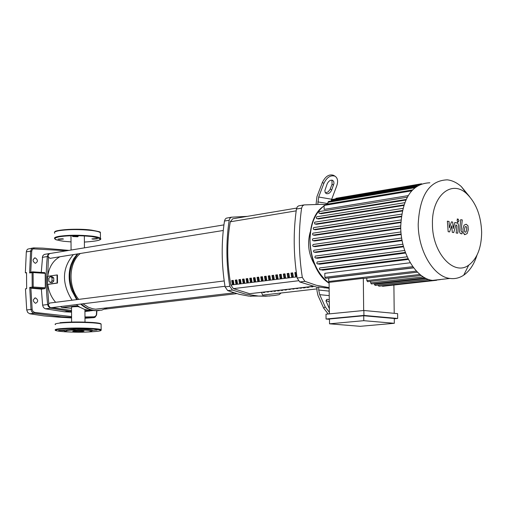 <?xml version="1.0" encoding="UTF-8"?>
<svg xmlns="http://www.w3.org/2000/svg" width="507" height="507" viewBox="0 0 507 507"><rect width="100%" height="100%" fill="white"/><g stroke="black" fill="none" stroke-linecap="round" stroke-linejoin="round"><path stroke-width="0.76" d="M264.274 294.922L275.878 293.591M296.348 272.608L294.846 272.595L296.316 272.405M295.701 272.69L296.284 276.138M296.842 276.068L295.454 276.239L294.846 272.595M292.723 273.07L290.986 273.083L292.691 272.867L293.3 276.505L291.595 276.721L290.986 273.083M291.842 273.178L292.419 276.619M288.87 273.552L287.139 273.565L288.838 273.349L289.446 276.987L287.754 277.196L287.139 273.565M288.001 273.666L288.578 277.095M285.035 274.04L283.318 274.053L285.004 273.837L285.612 277.462L283.926 277.671L283.318 274.053M284.173 274.148L284.757 277.57M281.227 274.521L279.515 274.534L281.195 274.319L281.803 277.937L280.124 278.14L279.515 274.534M280.371 274.629L280.948 278.039M277.43 274.997L275.726 275.009L277.399 274.8L278.007 278.406L276.334 278.616L275.726 275.009M276.581 275.105L277.164 278.508M273.653 275.478L271.961 275.485L273.622 275.276L274.23 278.875L272.57 279.078L271.961 275.485M272.817 275.58L273.393 278.977M269.895 275.954L268.209 275.96L269.863 275.751L270.472 279.338L268.818 279.547L268.209 275.96M269.065 276.055L269.642 279.446M266.156 276.423L264.477 276.435L266.124 276.226L266.733 279.807L265.085 280.01L264.477 276.435M265.332 276.53L265.915 279.908M262.436 276.892L260.763 276.904L262.404 276.695L263.013 280.263L261.371 280.472L260.763 276.904M261.625 276.999L262.201 280.365M258.735 277.361L257.068 277.367L258.703 277.164L259.311 280.726L257.676 280.929L257.068 277.367M257.93 277.462L258.507 280.827M255.046 277.83L253.392 277.836L255.015 277.627L255.623 281.182L254.001 281.385L253.392 277.836M254.248 277.931L254.831 281.284M251.377 278.292L249.736 278.299L251.345 278.096L251.954 281.639L250.344 281.841L249.736 278.299M250.591 278.387L251.168 281.734M247.733 278.749L246.091 278.761L247.701 278.552L248.31 282.088L246.7 282.291L246.091 278.761M246.947 278.85L247.524 282.19M244.101 279.211L242.466 279.218L244.063 279.015L244.672 282.545L243.075 282.741L242.466 279.218M243.322 279.306L243.899 282.64M240.464 279.668L238.86 279.674L240.451 279.471L241.059 282.988L239.469 283.185L238.86 279.674M239.716 279.763L240.293 283.083M236.889 280.124L235.273 280.13L236.851 279.927L237.46 283.438L235.875 283.635L235.273 280.13M236.129 280.219L236.706 283.533M233.309 280.574L231.699 280.58L233.277 280.377L233.879 283.882L232.307 284.078L231.699 280.58M232.555 280.669L233.131 283.977M296.658 208.085L232.726 218.809L230.279 221.787C226.705 242.39 226.902 263.469 230.869 285.029L233.385 288.629L249.647 293.692L312.946 286.335M35.224 257.886C38.076 259.914 38.12 261.713 35.357 263.298L35.262 263.291C32.41 261.27 32.359 259.47 35.116 257.879L35.224 257.886M35.509 297.907C38.386 299.941 38.405 301.741 35.553 303.313L35.547 303.313C32.663 301.291 32.644 299.491 35.49 297.907L35.509 297.907M41.27 272.411L42.658 255.997L44.204 254.444L49.553 253.506M29.615 272.937L33.101 272.557L32.765 271.834L32.093 272.557L32.194 287.076L32.866 287.919L33.209 287.032L29.717 287.425L30.997 309.435L26.719 309.961L25.464 288.806L26.649 288.641L26.535 272.627L25.35 272.81L26.313 251.878L30.591 251.155L29.615 272.937L30.731 272.145L32.511 271.872M32.847 271.847L44.749 272.639L45.199 273.368L45.3 287.773L44.85 288.641L41.365 289.123L30.864 288.198L29.717 287.425M71.55 312.16L64.383 311.805L45.472 308.801L44.312 308.25L43.184 306.925L42.626 305.157L41.365 289.123M32.137 309.346L30.997 309.435L31.396 310.975L32.239 312.249L33.728 313.18L61.391 316.78L58.28 317.135L44.001 315.905L29.774 313.776L34.058 313.256L34.584 312.407L32.936 311.374L32.182 309.663L30.883 288.198M58.28 317.135L71.595 317.933M84.973 317.781L93.751 317.655L84.98 318.238M26.719 309.961L27.714 312.489L29.774 313.776M26.529 272.924L25.35 272.81M32.651 248.056L27.777 249.095L26.852 250.09L26.313 251.878M92.489 310.335L88.275 310.227L84.409 309.327L79.732 307.147L76.24 304.612M99.163 310.576L94.853 310.671C89.739 310.195 85.011 307.996 80.664 304.067M107.433 307.806L101.742 310.138L95.481 310.601C90.366 310.119 85.639 307.92 81.291 303.991M71.626 322.42L71.512 307.356C71.259 306.912 73.401 306.665 77.945 306.615M71.519 308.307L62.057 307.565L60.441 306.558M55.65 302.324C51.346 297.381 48.723 291.417 47.772 284.433L47.373 284.402L47.316 276.391L57.031 274.959L57.095 283.026L47.373 284.402M47.728 276.328C49.033 267.056 53.077 260.541 59.864 256.77M62.057 307.565L75.987 305.86L79.935 307.267M57.031 274.959L57.437 274.997L57.494 283.064L47.772 284.433M50.459 282.551L48.875 281.265L48.849 278.254L50.415 276.511L52.006 277.792L52.031 280.815L50.459 282.551L52.208 282.71L53.774 280.979L52.031 280.815M52.006 277.792L53.755 277.956L52.164 276.683L50.415 276.511M53.755 277.956L53.774 280.979M57.494 283.064L57.095 283.026M77.318 299.574C67.184 282.982 67.387 267.747 77.932 253.861M76.696 299.656L71.639 290.277C68.578 281.594 68.344 273.102 70.942 264.793L73.61 258.868L77.305 253.963M72.07 300.245C61.537 283.35 61.968 268.133 73.363 254.596M102.953 308.332L95.614 309.2L92.711 308.75L88.129 307.128L82.971 303.782M78.712 299.403C67.83 286.392 68.679 262.759 80.321 253.481M224.195 280.941L49.895 303.028L48.805 303.782L48.387 305.246L50.37 307.8L51.004 307.724M237.384 283.445L236.984 280.732M50.37 307.8L225 286.284M233.841 283.66L233.055 281.759L233.493 281.702M233.055 281.759L233.378 281.011M88.845 310.297L89.999 310.873L93.32 310.487M278.546 290.707L278.97 290.771M275.383 291.189L274.978 290.904M223.936 224.886L49.876 253.532C47.462 254.945 47.506 256.542 50.016 258.336L50.751 258.234M314.733 264.901C308.567 254.622 307.052 243.677 310.208 232.06M324.417 204.657L321.33 204.34L304.124 204.91L302.483 205.931L301.602 208.162C298.395 230.748 298.636 253.817 302.311 277.386L297.14 278.02L299.738 281.962L304.91 281.341L302.311 277.386M304.91 281.341L316.292 285.264L329.132 287.64M329.144 288.299L318.688 287.013L316.97 287.209L299.738 281.962M304.035 204.923L298.699 205.836L297.317 206.799L296.443 209.023L301.602 208.162M225.095 286.867L227.694 290.612L232.396 290.048L229.798 286.29L225.095 286.867C221.445 264.489 221.242 242.549 224.481 221.046L229.177 220.26C225.938 241.826 226.147 263.836 229.798 286.29M232.396 290.048L245.432 294.117L258.659 296.075L265.605 296.221L274.129 295.53L279.142 294.668L281.062 293.002M247.315 216.362L231.446 217.192L229.88 218.378L229.177 220.26M261.536 292.469L262.613 295.112L316.989 288.889M313.396 286.442L249.647 293.692M231.623 217.154L226.249 218.187L225.184 219.163L224.481 221.046M269.971 295.987L248.842 296.12L239.101 294.275L227.694 290.612M297.14 278.02C293.471 254.533 293.236 231.534 296.443 209.023M311.932 286.613L311.932 286.949M312.559 286.537L312.686 286.861L310.88 286.734M308.148 287.051L308.155 287.387M308.769 286.981L308.896 287.298L307.229 287.494L307.103 287.171M304.384 287.488L304.39 287.824M304.999 287.418L305.125 287.735L303.465 287.932L303.338 287.608M300.638 287.925L300.645 288.255M301.247 287.856L301.373 288.172L299.593 288.046M296.912 288.356L296.918 288.686M297.514 288.287L297.641 288.603L295.866 288.477M293.204 288.787L293.211 289.117M293.794 288.717L293.921 289.034L292.159 288.908M289.516 289.218L289.516 289.548M290.093 289.148L290.219 289.465L288.464 289.339M285.84 289.643L285.847 289.972M286.411 289.579L286.537 289.89L284.921 290.08L284.795 289.763M282.184 290.067L282.19 290.397M282.748 290.004L282.874 290.315L281.265 290.505L281.138 290.188M278.546 290.492L278.546 290.822M279.103 290.429L279.23 290.739L277.621 290.929L277.494 290.612M274.921 290.91L274.927 291.24M275.472 290.847L275.599 291.164L274.002 291.348L273.875 291.031M271.315 291.329L271.321 291.658M271.86 291.265L271.986 291.582L270.269 291.455M267.728 291.747L267.734 292.076M268.266 291.683L268.393 292L266.682 291.867M264.16 292.165L264.16 292.488M264.686 292.102L264.812 292.412L263.234 292.596L263.108 292.286M317.819 204.137L318.669 197.02L323.884 183.369L322.376 182.457L316.945 196.684L316.102 204.099M323.884 183.369C326.907 177.241 330.627 174.852 335.032 176.202C337.7 178.046 338.283 181.214 336.787 185.708L331.027 201.051M327.129 183.959L324.879 190.493L325.126 192.343L326.14 193.522C328.346 194.206 330.209 193.015 331.724 189.954L333.98 183.433L333.733 181.569L332.706 180.384C330.501 179.706 328.644 180.898 327.129 183.959M331.927 180.131L332.079 184.218L330.019 189.523L328.143 191.931L325.412 192.856M322.376 182.457C325.393 176.335 329.113 173.945 333.517 175.302L335.032 176.202M318.688 287.013L318.719 290.029L319.689 294.656L325.183 306.83L323.694 308.167L317.978 295.48L317.008 290.86L316.97 287.209M329.354 308.655L326.026 301.082L326.914 299.352L329.258 299.605M329.284 301.938L326.058 300.543M329.398 312.394L325.183 306.83M323.694 308.167L328.2 313.985M442.129 279.313L432.522 280.384C416.171 278.723 400.663 253.189 400.714 226.699C402.216 198.142 411.931 183.502 429.866 182.786M476.973 255.179C474.096 264.362 469.672 271.03 463.709 275.174C459.437 278.02 454.842 279.11 449.937 278.444C433.637 276.74 418.161 250.914 418.205 224.145C419.695 195.29 429.378 180.524 447.25 179.839C452.155 180.384 456.839 182.628 461.294 186.557L469.583 196.646M481.65 232.168C481.485 247.765 477.169 258.76 468.709 265.155C453.809 276.492 432.173 252.841 432.452 224.062C431.546 195.911 451.572 179.104 466.77 193.794C476.06 202.857 481.023 215.652 481.65 232.168M416.437 271.118L328.739 281.486L328.701 278.09L413.693 267.861M412.793 266.644L324.848 277.297L324.81 273.324L410.264 262.759M408.42 259.4L322.775 270.174L319.511 269.42L319.416 268.387L319.866 267.918L407.178 256.802L320.012 267.911M405.619 253.031L319.733 264.179L317.224 263.843L316.767 263.266L317.198 261.954L404.7 250.464L317.35 261.942M403.566 246.763L317.553 258.266L315.297 257.955L314.834 257.379L315.265 256.06L402.9 244.216L315.424 256.054M402.114 240.591L316.045 252.429L313.966 252.131L313.453 251.339L313.934 250.236L401.671 238.043L314.093 250.23M401.195 234.494L315.113 246.656L313.168 246.37L312.654 245.578L313.136 244.475L400.948 231.946L313.301 244.469M400.752 228.486L314.708 240.958L312.87 240.673L312.331 239.665L312.832 238.778L400.707 225.926L312.977 238.772M326.052 319.017L326.001 314.201L363.874 310.493L363.925 315.43L326.052 319.017L329.468 319.309M363.728 315.753L329.468 318.992L329.518 323.815L363.779 320.678L363.728 315.753L394.275 318.485L394.326 323.301L363.779 320.678M394.275 318.77L397.672 318.459L397.621 313.643L363.874 310.493M394.212 313.326L393.895 285.035M329.518 323.815L360.179 326.318L394.326 323.301M329.411 313.865L329.081 282.361L363.316 278.33L363.671 310.512M363.316 278.33L363.849 278.476M382.044 285.866L382.741 286.278M378.171 285.105L379.021 286.208M374.407 283.603L374.419 284.408L375.269 285.435M370.617 281.315L370.636 282.906L371.492 283.939M366.795 278.128L366.821 280.625L367.683 281.651M363.925 315.43L397.672 318.459M436.191 279.978L436.603 280.276L382.544 286.297M440.063 279.547L440.646 279.477M400.777 222.56L314.815 235.324L312.908 234.956L312.527 233.822L313.015 233.15L400.936 219.981L313.161 233.144M401.265 216.73L315.443 229.772L313.592 229.405L313.212 228.27L313.687 227.599L401.645 214.125L313.839 227.592M402.235 211.013L316.628 224.303L314.803 223.936L314.467 222.611L314.898 222.136L402.875 208.364M403.73 205.436L318.447 218.954L316.488 218.441L316.279 217.25L316.881 216.774M405.803 200.043L321.045 213.739L319.036 213.213L318.821 212.027L319.423 211.546M408.129 195.632L324.138 209.397L324.093 205.436L324.708 204.575L412.419 189.935M327.921 204.042L327.902 202.331L328.511 201.475L416.044 186.728M331.705 200.937L332.307 199.447L419.403 184.694M335.501 198.902L336.09 198.288L421.583 183.781M328.739 281.486L329.081 282.361M324.848 277.297L325.728 278.311M466.605 227.06L465.914 226.49L465.134 226.813L464.501 229.183L464.596 231.699L465.274 232.257L466.066 231.94L466.7 229.544L466.605 227.06M464.063 225.14L462.916 228.923L463.202 232.967L465.103 234.532L467.131 233.6L468.278 229.804L467.993 225.799L466.161 224.233L464.063 225.14M460.692 219.664L459.488 231.794L460.305 233.454L461.934 233.904L462.169 231.775L461.56 231.674L461.097 230.672L462.283 219.937L460.692 219.664M458.043 222.104L458.993 220.71L457.979 218.98L457.054 220.38L458.043 222.104M449.595 231.921L451.667 225.761L452.307 232.358L453.721 232.58L455.939 224.804L456.902 225.888L456.129 232.979L457.732 233.233L458.556 225.368L457.878 223.27L454.836 222.44L453.302 228.568L452.675 222.072L451.407 221.863L449.386 227.928L449.044 221.464L447.364 221.179L448.175 231.693L449.595 231.921M59.015 239.355L63.489 239.031L62.399 238.765L57.918 239.095L59.015 239.355M73.116 236.23L72.583 236.541L77.66 236.782L78.198 236.471L73.116 236.23M96.406 238.556L91.894 238.892L92.939 239.146L97.439 238.81L96.406 238.556M73.807 330.837C78.274 330.564 81.69 330.64 84.048 331.065L82.945 331.432C78.49 331.705 75.08 331.629 72.723 331.198L73.807 330.837M64.066 330.558L58.59 330.507L75.48 329.157L73.813 328.777L78.902 328.897L75.48 329.157M89.219 331.838C82.59 332.579 66.195 332.205 64.82 331.261L67.418 330.425C73.876 329.677 90.164 330.032 91.83 330.944L89.219 331.838M97.116 330.025L92.604 330.431L97.116 330.025M77.413 329.144C85.404 329.176 90.474 329.512 92.616 330.139L91.83 330.944M296.963 276.86L230.869 285.029M233.385 288.629L298.274 280.777M230.279 221.787L296.183 210.855M30.769 272.139L31.732 251.225L32.163 249.793L33.132 248.855L66.747 250.756M45.3 287.773L33.209 287.032L33.101 272.557L45.199 273.368M30.864 288.198L32.866 287.919L44.85 288.641M42.284 257.36L47.328 256.542C45.719 272.367 45.839 288.356 47.671 304.517L42.626 305.157M48.159 256.574L47.328 256.542L48.038 254.596L48.97 253.747L50.339 253.456M50.795 253.38L50.193 253.411M45.472 308.801L50.523 308.186L48.228 306.291L47.671 304.517L48.501 304.434M48.748 303.877L47.411 284.402L48.406 257.157M64.383 311.805L69.446 311.203L50.523 308.186L50.985 307.724M89.308 310.652L88.915 311.152L89.828 310.892M69.446 311.203L71.544 311.355L69.446 311.203M89.891 310.861L84.929 311.621M88.902 310.347L84.922 310.614M71.538 310.474L52.132 307.584M31.732 251.225L30.591 251.155L31.548 248.804L33.272 247.91L34.134 248.62M42.816 248.145L68.996 250.382L42.816 248.145L33.696 247.898M94.765 317.395L93.751 317.655L94.175 316.824L84.967 316.945M71.582 316.583L34.584 312.407M61.391 316.78L71.588 317.445L61.391 316.78M96.685 314.359L95.512 316.248L94.175 316.824M96.634 310.747L96.406 314.22M327.915 203.586L317.794 201.9M333.581 185.125L332.079 184.218M331.724 189.954L330.222 189.041M331.578 199.226L318.669 197.02M329.17 291.126L318.719 290.029M329.22 295.625L319.689 294.656M329.087 283.014C317.255 273.875 310.892 259.761 309.999 240.667C310.24 224.601 314.942 212.997 324.1 205.867M423.313 276.885L370.636 282.906M426.349 278.533L374.419 284.408M428.776 279.496L378.171 285.181M326.768 204.232L327.915 203.687M411.57 190.873L324.093 205.436M414.751 187.736L327.902 202.331M417.369 185.828L331.698 200.297M419.961 274.458L366.821 280.625M400.739 227.979L313.015 240.717M408.091 258.735L320.037 269.844M405.391 252.429L317.376 263.887M403.407 246.206L315.443 258M402.013 240.058L314.118 252.175M401.138 233.981L313.32 246.415M406.075 199.46L319.448 213.485M403.908 204.898L316.9 218.713M402.349 210.494L315.094 224.075M401.329 216.223L313.884 229.538M400.803 222.06L313.199 235.09M54.769 233.239C53.71 232.282 55.124 231.433 59.021 230.691C68.756 229.291 79.707 229.227 91.868 230.495C96.45 231.091 99.296 231.813 100.399 232.656L100.443 238.214C99.34 237.39 96.495 236.693 91.906 236.11C79.745 234.874 68.8 234.944 59.059 236.313C55.168 237.029 53.748 237.859 54.813 238.797L55.111 239.203C56.112 239.348 52.798 239.475 63.99 241.313L71.024 241.902L64.009 241.313C53.78 239.881 52.24 238.36 59.389 236.756C68.958 235.413 79.713 235.343 91.659 236.554C104.924 239.025 102.503 240.863 84.396 242.067C107.896 240.533 98.764 237.739 100.443 238.214L100.462 239.367M91.685 230.146C105.31 232.694 98.181 232.162 100.399 232.656L100.411 233.847M59.344 230.336C68.908 228.955 79.669 228.891 91.615 230.14M92.382 322.458C98.117 322.889 101.013 323.422 101.083 324.055M55.434 324.613C54.376 324.049 55.795 323.542 59.699 323.092C69.453 322.224 80.41 322.135 92.578 322.832C97.167 323.162 100.012 323.58 101.115 324.074L101.121 324.772M71.436 332.066L64.674 331.762C54.445 330.976 52.912 330.108 60.067 329.144C69.649 328.327 80.423 328.238 92.375 328.885C77.926 328.181 66.278 328.384 57.437 329.506C53.45 331.179 56.531 330.311 55.478 330.177C54.42 329.639 55.84 329.157 59.737 328.72C69.491 327.883 80.455 327.795 92.623 328.46C97.211 328.777 100.056 329.17 101.159 329.645L101.127 330.336M101.102 324.068L101.159 329.645C98.402 329.911 107.205 330.513 92.382 328.885C105.595 330.247 103.251 331.318 85.347 332.104M60.022 322.712C69.605 321.856 80.372 321.768 92.325 322.458M44.749 272.639L32.835 271.841M96.932 310.74L96.584 315.037L95.056 317.243L93.795 317.642L84.973 317.775M35.49 297.907L34.755 298.002M35.116 257.879L34.375 258M84.441 247.841L84.352 235.92M85.011 322.471L84.91 309.485M71.081 250.04L70.98 235.863M95.481 310.601L94.853 310.671M91.387 310.081L89.245 310.328M95.506 309.194L233.993 292.837M236.756 293.654L104.81 309.137M223.27 230.482L50.111 258.342M327.604 287.475L324.163 287.868M255.154 295.771L250.452 296.31M327.148 299.269L326.159 300.157M449.937 278.444L432.522 280.384M468.709 265.155L463.709 275.174M424.986 277.861L371.289 283.958M428.599 279.439L375.066 285.454M431.939 280.295L378.818 286.227M437.091 279.984L440.266 279.63M329.087 283.191C306.558 269.686 302.977 219.696 323.51 206.298M421.26 275.478L367.48 281.677M417.457 272.177L363.639 278.495M413.592 267.728L325.519 278.337M407.216 197.223L319.391 211.546M404.687 202.711L316.856 216.768M402.875 208.352L315.043 222.129M466.77 193.794L461.294 186.557M464.285 234.64L465.103 234.532M457.257 222.224L458.075 222.11M457.162 219.1L457.669 219.024M54.762 232.067C53.514 229.963 77.514 228.055 91.634 230.134M64.649 331.096L64.205 330.659M83.351 328.073L83.351 328.511"/></g></svg>
